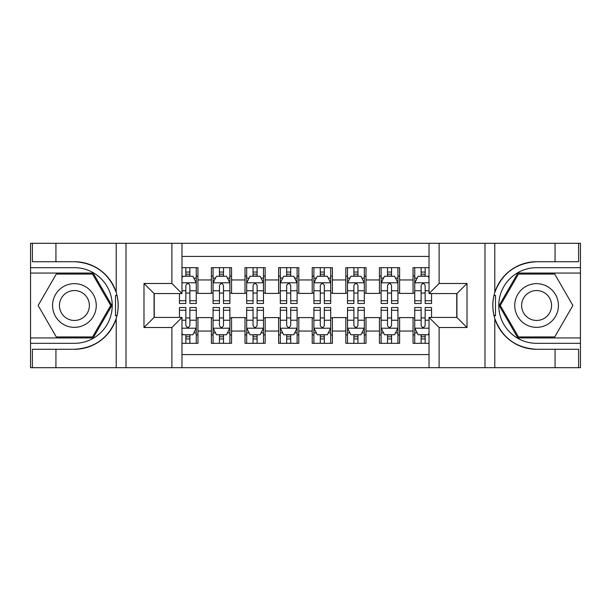 <?xml version="1.0" encoding="UTF-8"?>
<svg xmlns="http://www.w3.org/2000/svg" width="611" height="611" viewBox="0 0 611 611"><rect width="100%" height="100%" fill="white"/><g stroke="black" fill="none" stroke-linecap="round" stroke-linejoin="round"><path stroke-width="0.92" d="M181.971 367.685L429.029 367.685L429.029 317.43L456.921 317.43L456.921 293.57L429.029 293.57L429.029 243.315L181.971 243.315L181.971 293.57L154.079 293.57L154.079 317.43L181.971 317.43L181.971 367.685L55.929 367.685L55.929 349.278L74.412 349.278A43.778 43.778 0 0 0 116.22 318.507C118.786 309.846 118.786 301.177 116.22 292.493A43.778 43.778 0 0 0 74.412 261.722L55.929 261.722L55.929 243.315L30.55 243.315L30.55 337.936L93.139 337.936L111.866 305.5L93.139 273.064L30.55 273.064M429.029 267.687L413.059 267.687L413.059 279.953L399.617 279.953L399.617 293.402L413.059 293.402L413.059 279.953M399.617 279.953L399.617 267.687L379.446 267.687L379.446 279.953L366.004 279.953L366.004 293.402L379.446 293.402L379.446 279.953M366.004 279.953L366.004 267.687L345.834 267.687L345.834 279.953L332.392 279.953L332.392 293.402L345.834 293.402L345.834 279.953M332.392 279.953L332.392 267.687L312.221 267.687L312.221 279.953L298.779 279.953L298.779 293.402L312.221 293.402L312.221 279.953M298.779 279.953L298.779 267.687L278.608 267.687L278.608 279.953L265.166 279.953L265.166 293.402L278.608 293.402L278.608 279.953M265.166 279.953L265.166 267.687L244.996 267.687L244.996 279.953L231.554 279.953L231.554 293.402L244.996 293.402L244.996 279.953M231.554 279.953L231.554 267.687L211.383 267.687L211.383 293.402L197.941 293.402L197.941 267.687L181.971 267.687M181.971 343.313L197.941 343.313L197.941 317.598L211.383 317.598L211.383 343.313L231.554 343.313L231.554 317.598L244.996 317.598L244.996 331.047L231.554 331.047M244.996 331.047L244.996 343.313L265.166 343.313L265.166 317.598L278.608 317.598L278.608 331.047L265.166 331.047M278.608 331.047L278.608 343.313L298.779 343.313L298.779 317.598L312.221 317.598L312.221 331.047L298.779 331.047M312.221 331.047L312.221 343.313L332.392 343.313L332.392 317.598L345.834 317.598L345.834 331.047L332.392 331.047M345.834 331.047L345.834 343.313L366.004 343.313L366.004 317.598L379.446 317.598L379.446 331.047L366.004 331.047M379.446 331.047L379.446 343.313L399.617 343.313L399.617 317.598L413.059 317.598L413.059 331.047L399.617 331.047M429.029 256.429L181.971 256.429M181.971 354.571L429.029 354.571M413.059 331.047L413.059 343.313L429.029 343.313M154.247 293.57L154.247 317.43M456.753 317.43L456.753 293.57M185.843 276.088L189.876 276.088M196.261 276.088L197.941 276.088M185.843 293.066L189.876 293.066M196.261 293.066L197.941 293.066M185.843 317.934L189.876 317.934M196.261 317.934L197.941 317.934M185.843 334.912L189.876 334.912M196.261 334.912L197.941 334.912M211.383 293.066L213.063 293.066M219.448 293.066L223.489 293.066M229.873 293.066L231.554 293.066M211.383 276.088L213.063 276.088M219.448 276.088L223.489 276.088M229.873 276.088L231.554 276.088M211.383 317.934L213.063 317.934M219.448 317.934L223.489 317.934M229.873 317.934L231.554 317.934M211.383 334.912L213.063 334.912M219.448 334.912L223.489 334.912M229.873 334.912L231.554 334.912M244.996 317.934L246.676 317.934M253.061 317.934L257.101 317.934M263.486 317.934L265.166 317.934M244.996 334.912L246.676 334.912M253.061 334.912L257.101 334.912M263.486 334.912L265.166 334.912M244.996 276.088L246.676 276.088M253.061 276.088L257.101 276.088M263.486 276.088L265.166 276.088M244.996 293.066L246.676 293.066M253.061 293.066L257.101 293.066M263.486 293.066L265.166 293.066M278.608 317.934L280.289 317.934M286.674 317.934L290.714 317.934M297.099 317.934L298.779 317.934M278.608 334.912L280.289 334.912M286.674 334.912L290.714 334.912M297.099 334.912L298.779 334.912M278.608 276.088L280.289 276.088M286.674 276.088L290.714 276.088M297.099 276.088L298.779 276.088M278.608 293.066L280.289 293.066M286.674 293.066L290.714 293.066M297.099 293.066L298.779 293.066M312.221 317.934L313.901 317.934M320.286 317.934L324.326 317.934M330.711 317.934L332.392 317.934M312.221 334.912L313.901 334.912M320.286 334.912L324.326 334.912M330.711 334.912L332.392 334.912M312.221 276.088L313.901 276.088M320.286 276.088L324.326 276.088M330.711 276.088L332.392 276.088M312.221 293.066L313.901 293.066M320.286 293.066L324.326 293.066M330.711 293.066L332.392 293.066M345.834 317.934L347.514 317.934M353.899 317.934L357.939 317.934M364.324 317.934L366.004 317.934M345.834 334.912L347.514 334.912M353.899 334.912L357.939 334.912M364.324 334.912L366.004 334.912M345.834 276.088L347.514 276.088M353.899 276.088L357.939 276.088M364.324 276.088L366.004 276.088M345.834 293.066L347.514 293.066M353.899 293.066L357.939 293.066M364.324 293.066L366.004 293.066M379.446 317.934L381.127 317.934M387.511 317.934L391.552 317.934M397.937 317.934L399.617 317.934M379.446 334.912L381.127 334.912M387.511 334.912L391.552 334.912M397.937 334.912L399.617 334.912M379.446 276.088L381.127 276.088M387.511 276.088L391.552 276.088M397.937 276.088L399.617 276.088M379.446 293.066L381.127 293.066M387.511 293.066L391.552 293.066M397.937 293.066L399.617 293.066M413.059 317.934L414.739 317.934M421.124 317.934L425.157 317.934M413.059 334.912L414.739 334.912M421.124 334.912L425.157 334.912M413.059 276.088L414.739 276.088M421.124 276.088L425.157 276.088M413.059 293.066L414.739 293.066M421.124 293.066L425.157 293.066M189.876 272.055L185.843 272.055M179.451 300.742L179.451 303.484L185.843 303.484L185.843 300.742L179.451 300.742L179.451 293.57M193.824 278.104L196.261 278.104L196.261 303.484L189.876 303.484L189.876 285.497C188.532 282.908 187.187 282.908 185.843 285.497L185.843 300.742M196.261 278.104L196.261 267.687M196.261 282.977L192.9 276.256L182.811 276.256L181.971 277.936M185.843 276.256L185.843 267.687M189.876 267.687L189.876 276.256M185.843 338.945L189.876 338.945M181.971 333.064L182.811 334.744L192.9 334.744L196.261 328.023L196.261 307.516L189.876 307.516L189.876 310.258L196.261 310.258M196.261 328.023L196.261 343.313M179.451 317.43L179.451 307.516L185.843 307.516L185.843 325.503C187.18 328.092 188.524 328.092 189.876 325.503L189.876 310.258M189.876 334.744L189.876 343.313M185.843 343.313L185.843 334.744M85.341 286.582A21.851 21.851 0 0 0 55.494 294.578A21.851 21.851 0 0 0 63.491 324.418A21.851 21.851 0 0 0 93.338 316.422A21.851 21.851 0 0 0 85.341 286.582M81.889 292.547A14.954 14.954 0 0 0 61.459 298.023A14.954 14.954 0 0 0 66.935 318.453A14.954 14.954 0 0 0 87.365 312.977A14.954 14.954 0 0 0 81.889 292.547M92.559 336.928L56.273 336.928L38.126 305.5L56.273 274.072L92.559 274.072L110.706 305.5L92.559 336.928M547.509 286.582A21.851 21.851 0 0 0 517.662 294.578A21.851 21.851 0 0 0 525.659 324.418A21.851 21.851 0 0 0 555.506 316.422A21.851 21.851 0 0 0 547.509 286.582M544.065 292.547A14.954 14.954 0 0 0 523.635 298.023A14.954 14.954 0 0 0 529.111 318.453A14.954 14.954 0 0 0 549.541 312.977A14.954 14.954 0 0 0 544.065 292.547M554.727 336.928L518.441 336.928L500.294 305.5L518.441 274.072L554.727 274.072L572.874 305.5L554.727 336.928M115.502 315.589L117.014 315.589A43.778 43.778 0 0 0 117.022 295.426L115.51 295.426L115.502 315.849L116.953 315.849M55.929 243.315L116.22 243.315L116.22 292.493C108.918 273.224 94.988 262.959 74.412 261.722M74.412 349.278C94.988 348.041 108.918 337.776 116.22 318.507L116.22 367.685M171.89 367.685L171.89 327.519L143.99 327.519L143.99 283.481L171.89 283.481L171.89 243.315L126.011 243.315L126.011 367.685M55.929 367.685L30.55 367.685L30.55 337.936M30.55 343.313L74.412 343.313A37.813 37.813 0 0 0 112.225 305.5A37.813 37.813 0 0 0 74.412 267.687L30.55 267.687M116.22 243.315L126.011 243.315M171.89 243.315L181.971 243.315M55.929 349.278L32.398 349.278L32.398 367.685M55.929 261.722L32.398 261.722L32.398 243.315M171.89 327.519L181.971 317.43M143.99 327.519L154.079 317.43M143.99 283.481L154.079 293.57M171.89 283.481L181.971 293.57M115.51 295.426L116.961 295.166M118.03 309.258L118.167 303.957M117.732 299.176L117.503 297.756M494.039 315.834L495.49 315.834L495.498 295.411L493.986 295.411A43.778 43.778 0 0 0 536.588 349.278L555.071 349.278L555.071 367.685L580.45 367.685L580.45 273.064L517.861 273.064L499.134 305.5L517.861 337.936L580.45 337.936M429.029 243.315L555.071 243.315L555.071 261.722L536.588 261.722A43.778 43.778 0 0 0 494.047 295.151L495.498 295.411M536.588 261.722C516.012 262.959 502.082 273.224 494.78 292.493C492.214 301.154 492.214 309.823 494.78 318.507C502.082 337.776 516.012 348.041 536.588 349.278M439.11 243.315L439.11 283.481L467.01 283.481L467.01 327.519L439.11 327.519L439.11 367.685L484.989 367.685L484.989 243.315M494.78 318.507L494.78 367.685L555.071 367.685M555.071 243.315L580.45 243.315L580.45 273.064M580.45 267.687L536.588 267.687A37.813 37.813 0 0 0 498.775 305.5A37.813 37.813 0 0 0 536.588 343.313L580.45 343.313M494.78 367.685L484.989 367.685M439.11 367.685L429.029 367.685M555.071 261.722L578.602 261.722L578.602 243.315M555.071 349.278L578.602 349.278L578.602 367.685M439.11 283.481L429.029 293.57M467.01 283.481L456.921 293.57M467.01 327.519L456.921 317.43M439.11 327.519L429.029 317.43M492.97 301.742L492.833 307.043M493.268 311.824L493.497 313.244M495.49 315.574L493.978 315.574M223.489 272.055L219.448 272.055M229.873 300.742L223.489 300.742L223.489 303.484L229.873 303.484L229.873 282.977L226.513 276.256L216.424 276.256L213.063 282.977L213.063 303.484L219.448 303.484L219.448 300.742L213.063 300.742M213.063 282.977L213.063 267.687M229.873 282.977L229.873 267.687M219.448 276.256L219.448 267.687M223.489 267.687L223.489 276.256M223.489 300.742L223.489 285.497C222.144 282.908 220.8 282.908 219.448 285.497L219.448 300.742M257.101 272.055L253.061 272.055M263.486 300.742L257.101 300.742L257.101 303.484L263.486 303.484L263.486 282.977L260.126 276.256L250.036 276.256L246.676 282.977L246.676 303.484L253.061 303.484L253.061 300.742L246.676 300.742M246.676 282.977L246.676 267.687M263.486 282.977L263.486 267.687M253.061 276.256L253.061 267.687M257.101 267.687L257.101 276.256M257.101 300.742L257.101 285.497C255.757 282.908 254.413 282.908 253.061 285.497L253.061 300.742M290.714 272.055L286.674 272.055M297.099 300.742L290.714 300.742L290.714 303.484L297.099 303.484L297.099 282.977L293.738 276.256L283.649 276.256L280.289 282.977L280.289 303.484L286.674 303.484L286.674 300.742L280.289 300.742M280.289 282.977L280.289 267.687M297.099 282.977L297.099 267.687M286.674 276.256L286.674 267.687M290.714 267.687L290.714 276.256M290.714 300.742L290.714 285.497C289.37 282.908 288.025 282.908 286.674 285.497L286.674 300.742M324.326 272.055L320.286 272.055M330.711 300.742L324.326 300.742L324.326 303.484L330.711 303.484L330.711 282.977L327.351 276.256L317.262 276.256L313.901 282.977L313.901 303.484L320.286 303.484L320.286 300.742L313.901 300.742M313.901 282.977L313.901 267.687M330.711 282.977L330.711 267.687M320.286 276.256L320.286 267.687M324.326 267.687L324.326 276.256M324.326 300.742L324.326 285.497C322.982 282.908 321.638 282.908 320.286 285.497L320.286 300.742M219.448 338.945L223.489 338.945M213.063 310.258L219.448 310.258L219.448 307.516L213.063 307.516L213.063 328.023L216.424 334.744L226.513 334.744L229.873 328.023L229.873 307.516L223.489 307.516L223.489 310.258L229.873 310.258M229.873 328.023L229.873 343.313M213.063 328.023L213.063 343.313M223.489 334.744L223.489 343.313M219.448 343.313L219.448 334.744M219.448 310.258L219.448 325.503C220.792 328.092 222.137 328.092 223.489 325.503L223.489 310.258M253.061 338.945L257.101 338.945M246.676 310.258L253.061 310.258L253.061 307.516L246.676 307.516L246.676 328.023L250.036 334.744L260.126 334.744L263.486 328.023L263.486 307.516L257.101 307.516L257.101 310.258L263.486 310.258M263.486 328.023L263.486 343.313M246.676 328.023L246.676 343.313M257.101 334.744L257.101 343.313M253.061 343.313L253.061 334.744M253.061 310.258L253.061 325.503C254.405 328.092 255.749 328.092 257.101 325.503L257.101 310.258M286.674 338.945L290.714 338.945M280.289 310.258L286.674 310.258L286.674 307.516L280.289 307.516L280.289 328.023L283.649 334.744L293.738 334.744L297.099 328.023L297.099 307.516L290.714 307.516L290.714 310.258L297.099 310.258M297.099 328.023L297.099 343.313M280.289 328.023L280.289 343.313M290.714 334.744L290.714 343.313M286.674 343.313L286.674 334.744M286.674 310.258L286.674 325.503C288.018 328.092 289.362 328.092 290.714 325.503L290.714 310.258M320.286 338.945L324.326 338.945M313.901 310.258L320.286 310.258L320.286 307.516L313.901 307.516L313.901 328.023L317.262 334.744L327.351 334.744L330.711 328.023L330.711 307.516L324.326 307.516L324.326 310.258L330.711 310.258M330.711 328.023L330.711 343.313M313.901 328.023L313.901 343.313M324.326 334.744L324.326 343.313M320.286 343.313L320.286 334.744M320.286 310.258L320.286 325.503C321.63 328.092 322.975 328.092 324.326 325.503L324.326 310.258M357.939 272.055L353.899 272.055M364.324 300.742L357.939 300.742L357.939 303.484L364.324 303.484L364.324 282.977L360.964 276.256L350.874 276.256L347.514 282.977L347.514 303.484L353.899 303.484L353.899 300.742L347.514 300.742M347.514 282.977L347.514 267.687M364.324 282.977L364.324 267.687M353.899 276.256L353.899 267.687M357.939 267.687L357.939 276.256M357.939 300.742L357.939 285.497C356.595 282.908 355.251 282.908 353.899 285.497L353.899 300.742M353.899 338.945L357.939 338.945M347.514 310.258L353.899 310.258L353.899 307.516L347.514 307.516L347.514 328.023L350.874 334.744L360.964 334.744L364.324 328.023L364.324 307.516L357.939 307.516L357.939 310.258L364.324 310.258M364.324 328.023L364.324 343.313M347.514 328.023L347.514 343.313M357.939 334.744L357.939 343.313M353.899 343.313L353.899 334.744M353.899 310.258L353.899 325.503C355.243 328.092 356.587 328.092 357.939 325.503L357.939 310.258M391.552 272.055L387.511 272.055M397.937 300.742L391.552 300.742L391.552 303.484L397.937 303.484L397.937 282.977L394.576 276.256L384.487 276.256L381.127 282.977L381.127 303.484L387.511 303.484L387.511 300.742L381.127 300.742M381.127 282.977L381.127 267.687M397.937 282.977L397.937 267.687M387.511 276.256L387.511 267.687M391.552 267.687L391.552 276.256M391.552 300.742L391.552 285.497C390.208 282.908 388.863 282.908 387.511 285.497L387.511 300.742M387.511 338.945L391.552 338.945M381.127 310.258L387.511 310.258L387.511 307.516L381.127 307.516L381.127 328.023L384.487 334.744L394.576 334.744L397.937 328.023L397.937 307.516L391.552 307.516L391.552 310.258L397.937 310.258M397.937 328.023L397.937 343.313M381.127 328.023L381.127 343.313M391.552 334.744L391.552 343.313M387.511 343.313L387.511 334.744M387.511 310.258L387.511 325.503C388.856 328.092 390.2 328.092 391.552 325.503L391.552 310.258M425.157 272.055L421.124 272.055M429.029 277.936L428.189 276.256L418.1 276.256L414.739 282.977L414.739 303.484L421.124 303.484L421.124 300.742L414.739 300.742M414.739 282.977L414.739 267.687M431.549 293.57L431.549 303.484L425.157 303.484L425.157 285.497C423.82 282.908 422.476 282.908 421.124 285.497L421.124 300.742M421.124 276.256L421.124 267.687M425.157 267.687L425.157 276.256M421.124 338.945L425.157 338.945M431.549 310.258L431.549 307.516L425.157 307.516L425.157 310.258L431.549 310.258L431.549 317.43M417.176 332.896L414.739 332.896L414.739 307.516L421.124 307.516L421.124 325.503C422.468 328.092 423.813 328.092 425.157 325.503L425.157 310.258M414.739 332.896L414.739 343.313M414.739 328.023L418.1 334.744L428.189 334.744L429.029 333.064M425.157 334.744L425.157 343.313M421.124 343.313L421.124 334.744M211.383 331.047L197.941 331.047M211.383 279.953L197.941 279.953M196.177 282.809L181.971 282.809M196.261 300.742L189.876 300.742M185.843 290.767L181.971 290.767M196.261 290.767L189.876 290.767M189.876 274.194L185.843 274.194M181.971 328.191L196.177 328.191M196.261 332.896L193.824 332.896M179.451 310.258L185.843 310.258M189.876 320.233L196.261 320.233M181.971 320.233L185.843 320.233M185.843 336.806L189.876 336.806M494.78 243.315L494.78 292.493M229.789 282.809L213.147 282.809M213.063 278.104L215.5 278.104M227.437 278.104L229.873 278.104M219.448 290.767L213.063 290.767M229.873 290.767L223.489 290.767M223.489 274.194L219.448 274.194M263.402 282.809L246.76 282.809M246.676 278.104L249.112 278.104M261.05 278.104L263.486 278.104M253.061 290.767L246.676 290.767M263.486 290.767L257.101 290.767M257.101 274.194L253.061 274.194M297.015 282.809L280.373 282.809M280.289 278.104L282.725 278.104M294.662 278.104L297.099 278.104M286.674 290.767L280.289 290.767M297.099 290.767L290.714 290.767M290.714 274.194L286.674 274.194M330.627 282.809L313.985 282.809M313.901 278.104L316.338 278.104M328.275 278.104L330.711 278.104M320.286 290.767L313.901 290.767M330.711 290.767L324.326 290.767M324.326 274.194L320.286 274.194M213.147 328.191L229.789 328.191M229.873 332.896L227.437 332.896M215.5 332.896L213.063 332.896M223.489 320.233L229.873 320.233M213.063 320.233L219.448 320.233M219.448 336.806L223.489 336.806M246.76 328.191L263.402 328.191M263.486 332.896L261.05 332.896M249.112 332.896L246.676 332.896M257.101 320.233L263.486 320.233M246.676 320.233L253.061 320.233M253.061 336.806L257.101 336.806M280.373 328.191L297.015 328.191M297.099 332.896L294.662 332.896M282.725 332.896L280.289 332.896M290.714 320.233L297.099 320.233M280.289 320.233L286.674 320.233M286.674 336.806L290.714 336.806M313.985 328.191L330.627 328.191M330.711 332.896L328.275 332.896M316.338 332.896L313.901 332.896M324.326 320.233L330.711 320.233M313.901 320.233L320.286 320.233M320.286 336.806L324.326 336.806M364.24 282.809L347.598 282.809M347.514 278.104L349.95 278.104M361.888 278.104L364.324 278.104M353.899 290.767L347.514 290.767M364.324 290.767L357.939 290.767M357.939 274.194L353.899 274.194M347.598 328.191L364.24 328.191M364.324 332.896L361.888 332.896M349.95 332.896L347.514 332.896M357.939 320.233L364.324 320.233M347.514 320.233L353.899 320.233M353.899 336.806L357.939 336.806M397.853 282.809L381.211 282.809M381.127 278.104L383.563 278.104M395.5 278.104L397.937 278.104M387.511 290.767L381.127 290.767M397.937 290.767L391.552 290.767M391.552 274.194L387.511 274.194M381.211 328.191L397.853 328.191M397.937 332.896L395.5 332.896M383.563 332.896L381.127 332.896M391.552 320.233L397.937 320.233M381.127 320.233L387.511 320.233M387.511 336.806L391.552 336.806M429.029 282.809L414.823 282.809M414.739 278.104L417.176 278.104M431.549 300.742L425.157 300.742M421.124 290.767L414.739 290.767M429.029 290.767L425.157 290.767M425.157 274.194L421.124 274.194M414.823 328.191L429.029 328.191M414.739 310.258L421.124 310.258M425.157 320.233L429.029 320.233M414.739 320.233L421.124 320.233M421.124 336.806L425.157 336.806"/></g></svg>

